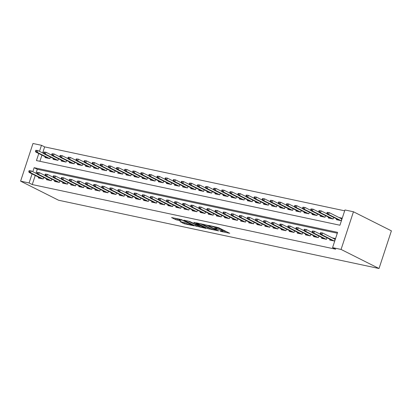<?xml version="1.0" encoding="UTF-8"?>
<svg xmlns="http://www.w3.org/2000/svg" width="412" height="412" viewBox="0 0 412 412"><rect width="100%" height="100%" fill="white"/><g stroke="black" fill="none" stroke-linecap="round" stroke-linejoin="round"><path stroke-width="0.62" d="M220.111 231.287L229.716 233.28L218.54 227.661L208.688 225.379L210.645 226.049A3.394 0.433 -161.8 0 1 215.177 227.594L216.109 228.057A3.394 0.433 -161.8 0 1 216.789 228.578A3.394 0.433 -161.8 0 1 215.553 228.516L214.338 228.382L216.418 228.954A3.394 0.433 -161.8 0 1 220.95 230.493L221.883 230.962A3.394 0.433 -161.8 0 1 222.562 231.482A3.394 0.433 -161.8 0 1 221.326 231.42L220.111 231.287M180.008 221.599L184.38 223.798L194.145 225.817L181.342 219.555L171.583 217.541L175.579 219.606L181.007 220.94L179.302 219.853A2.838 0.36 -161.8 0 1 178.731 219.421A2.838 0.36 -161.8 0 1 180.6 219.678A2.838 0.36 -161.8 0 1 183.551 220.76L190.911 224.458A2.838 0.36 -161.8 0 1 191.477 224.89A2.838 0.36 -161.8 0 1 189.608 224.633A2.838 0.36 -161.8 0 1 186.657 223.551L184.02 222.454L180.008 221.599M35.241 175.486L32.26 184.55L29.098 182.959L20.6 181.151L58.545 200.227L379.019 268.511L391.4 230.849L353.455 211.773L344.957 209.96L339.936 225.23L36.462 160.567L38.769 153.542M32.26 184.55L335.734 249.214L332.572 247.622L341.069 249.43L379.019 268.511M207.674 228.583L218.633 230.921L207.457 225.302L196.287 222.804L207.674 228.583L208.008 227.563L210.135 228.197M206.108 228.428L195.319 225.951L183.932 220.173L189.747 221.527L195.695 224.288L198.738 224.87L193.81 222.336L194.922 222.573L206.175 228.233M329.919 239.243L329.667 240.021L334.518 241.056L335.358 238.512L332.227 237.842M321.829 237.518L321.571 238.296L326.428 239.331L326.948 237.75M313.733 235.793L313.481 236.576L318.337 237.606L318.857 236.025M305.642 234.073L305.385 234.85L310.241 235.885L310.761 234.299M297.552 232.347L297.294 233.125L302.151 234.16L302.671 232.574M289.456 230.622L289.203 231.4L294.055 232.435L294.575 230.854M281.365 228.897L281.108 229.675L285.964 230.71L286.484 229.129M273.269 227.172L273.017 227.949L277.873 228.984L278.394 227.403M265.179 225.446L264.921 226.229L269.778 227.264L270.298 225.678M257.088 223.726L256.831 224.504L261.687 225.539L262.207 223.953M248.992 222.001L248.74 222.779L253.591 223.814L254.116 222.228M240.902 220.276L240.644 221.053L245.5 222.089L246.021 220.508M232.806 218.551L232.553 219.328L237.41 220.363L237.93 218.782M224.715 216.825L224.458 217.608L229.314 218.638L229.834 217.057M216.624 215.105L216.367 215.883L221.223 216.918L221.744 215.332M208.529 213.38L208.276 214.158L213.128 215.193L213.653 213.607M200.438 211.655L200.18 212.432L205.037 213.468L205.557 211.886M192.347 209.929L192.09 210.707L196.946 211.742L197.466 210.161M184.252 208.204L183.994 208.987L188.851 210.017L189.371 208.436M176.161 206.479L175.903 207.262L180.76 208.297L181.28 206.711M168.065 204.759L167.813 205.537L172.664 206.572L173.189 204.985M159.974 203.034L159.717 203.811L164.573 204.846L165.094 203.26M151.884 201.308L151.626 202.086L156.483 203.121L157.003 201.54M143.788 199.583L143.53 200.361L148.387 201.396L148.907 199.815M135.697 197.858L135.44 198.641L140.296 199.676L140.816 198.09M127.602 196.138L127.349 196.915L132.201 197.951L132.726 196.364M119.511 194.412L119.253 195.19L124.11 196.225L124.63 194.639M111.42 192.687L111.163 193.465L116.019 194.5L116.539 192.919M103.324 190.962L103.067 191.74L107.923 192.775L108.444 191.194M95.234 189.237L94.976 190.02L99.833 191.05L100.353 189.469M87.138 187.517L86.886 188.294L91.737 189.329L92.262 187.743M79.047 185.791L78.79 186.569L83.646 187.604L84.166 186.018M70.957 184.066L70.699 184.844L75.556 185.879L76.076 184.298M62.861 182.341L62.603 183.119L67.46 184.154L67.98 182.573M54.77 180.616L54.513 181.398L59.369 182.428L59.889 180.847M46.674 178.89L46.422 179.673L51.273 180.708L51.799 179.122M337.31 233.207L37.281 169.28L35.962 173.292M43.703 177.397L43.183 178.983L38.326 177.948L38.584 177.17M344.674 210.815L44.64 146.888L42.652 152.934M41.931 155.128L39.902 161.303M336.614 218.885L336.357 219.663L341.213 220.698L342.048 218.154L338.916 217.485M333.643 217.392L333.123 218.973L328.266 217.938L328.524 217.16M325.547 215.667L325.027 217.253L320.17 216.218L320.428 215.435M317.456 213.941L316.936 215.528L312.08 214.492L312.337 213.715M309.366 212.216L308.84 213.802L303.989 212.767L304.241 211.989M301.27 210.496L300.75 212.077L295.893 211.042L296.151 210.264M293.179 208.771L292.659 210.352L287.803 209.317L288.06 208.539M285.083 207.045L284.563 208.627L279.707 207.597L279.964 206.814M276.993 205.32L276.473 206.906L271.616 205.871L271.874 205.094M268.902 203.595L268.377 205.181L263.526 204.146L263.778 203.368M260.806 201.875L260.286 203.456L255.43 202.421L255.687 201.643M252.716 200.15L252.196 201.731L247.339 200.696L247.597 199.918M244.62 198.424L244.1 200.005L239.243 198.97L239.501 198.193M236.529 196.699L236.009 198.285L231.153 197.25L231.41 196.467M228.439 194.974L227.913 196.56L223.062 195.525L223.314 194.747M220.343 193.249L219.823 194.835L214.966 193.8L215.224 193.022M212.252 191.528L211.732 193.11L206.875 192.074L207.133 191.297M204.156 189.803L203.636 191.384L198.78 190.349L199.037 189.572M196.066 188.078L195.546 189.659L190.689 188.629L190.947 187.846M187.975 186.353L187.45 187.939L182.598 186.904L182.851 186.126M179.879 184.627L179.359 186.214L174.503 185.179L174.76 184.401M171.789 182.907L171.268 184.488L166.412 183.453L166.669 182.676M163.693 181.182L163.173 182.763L158.316 181.728L158.574 180.95M155.602 179.457L155.082 181.038L150.226 180.008L150.483 179.225M147.511 177.732L146.991 179.318L142.135 178.283L142.387 177.505M139.416 176.006L138.895 177.593L134.039 176.557L134.297 175.78M131.325 174.286L130.805 175.867L125.948 174.832L126.206 174.055M123.229 172.561L122.709 174.142L117.853 173.107L118.11 172.329M115.139 170.836L114.618 172.417L109.762 171.382L110.019 170.604M107.048 169.111L106.528 170.697L101.671 169.662L101.924 168.879M98.952 167.385L98.432 168.972L93.575 167.936L93.833 167.159M90.861 165.66L90.341 167.246L85.485 166.211L85.742 165.433M82.766 163.94L82.245 165.521L77.389 164.486L77.647 163.708M74.675 162.215L74.155 163.796L69.298 162.761L69.556 161.983M66.584 160.489L66.064 162.071L61.208 161.041L61.46 160.258M58.489 158.764L57.968 160.35L53.112 159.315L53.369 158.538M50.398 157.039L49.878 158.625L45.021 157.59L45.279 156.812M20.6 181.151L32.981 143.489L41.478 145.302L39.49 151.348M44.64 146.888L41.478 145.302M332.572 247.622L337.593 232.353L34.119 167.694L32.8 171.701M32.079 173.895L29.098 182.959M341.069 249.43L353.455 211.773M37.281 169.28L34.119 167.694M222.562 231.482L222.897 230.463A3.394 0.433 -161.8 0 0 222.217 229.942L221.883 230.962M216.985 227.985A3.394 0.433 -161.8 0 1 221.285 229.479L222.217 229.942M216.789 228.578L217.124 227.558A3.394 0.433 -161.8 0 0 216.444 227.043L216.109 228.057M222.758 230.89L226.574 231.704M199.969 223.525L208.008 227.563M216.717 230.437L207.03 225.405L204.888 224.823A3.394 0.433 -161.8 0 0 203.652 224.761A3.394 0.433 -161.8 0 0 204.331 225.282L211.037 228.655A3.394 0.433 -161.8 0 0 215.564 230.195L216.717 230.437M197.781 225.565L197.07 225.416L196.735 226.43M187.62 220.894L197.07 225.416M198.981 226.167A2.838 0.36 -161.8 0 0 201.932 227.249A2.838 0.36 -161.8 0 0 203.801 227.506A2.838 0.36 -161.8 0 0 203.229 227.074L200.639 225.771L196.56 224.72L198.981 226.167M175.265 218.262L178.751 219.369M182.969 223.319L183.304 222.3L185.431 222.933M341.512 218.793L341.821 218.854M327.138 212.365L326.804 213.385L327.612 213.56L327.947 212.541L327.138 212.365L329.229 212.618L328.627 214.446L327.169 214.137L339.488 220.332M327.612 213.56L328.627 214.446L340.945 220.641M327.947 212.541L329.229 212.618L341.795 218.932M327.169 214.137L326.804 213.385M335.126 239.212L334.817 239.145M320.448 232.723L320.114 233.743L320.922 233.918L321.257 232.898L320.448 232.723L322.534 232.971L321.932 234.804L334.256 240.999M321.257 232.898L322.534 232.971L335.1 239.29M320.922 233.918L321.932 234.804L320.474 234.495L332.798 240.69M320.114 233.743L320.474 234.495M319.048 210.645L318.713 211.66L319.521 211.835L319.856 210.815L319.048 210.645L321.139 210.893L320.536 212.726L319.079 212.412L331.397 218.607M319.521 211.835L320.536 212.726L332.855 218.916M319.856 210.815L321.139 210.893L327.035 213.854M319.079 212.412L318.713 211.66M310.957 208.92L310.622 209.94L311.431 210.11L311.766 209.09L310.957 208.92L313.043 209.167L312.44 211.001L310.983 210.687L323.307 216.882M311.431 210.11L312.44 211.001L324.764 217.191M311.766 209.09L313.043 209.167L318.94 212.134M310.983 210.687L310.622 209.94M302.861 207.195L302.526 208.215L303.335 208.384L303.67 207.37L302.861 207.195L304.952 207.442L304.35 209.275L302.892 208.966L315.211 215.157M303.335 208.384L304.35 209.275L316.668 215.471M303.67 207.37L304.952 207.442L310.849 210.408M302.892 208.966L302.526 208.215M294.771 205.47L294.436 206.489L295.244 206.659L295.579 205.645L294.771 205.47L296.856 205.717L296.254 207.55L294.801 207.241L307.12 213.437M295.244 206.659L296.254 207.55L308.578 213.746M295.579 205.645L296.856 205.717L302.753 208.683M294.801 207.241L294.436 206.489M312.353 231.003L312.018 232.018L312.826 232.193L313.161 231.173L312.353 231.003L314.444 231.25L313.841 233.079L326.16 239.274M313.161 231.173L314.444 231.25L320.34 234.212M312.826 232.193L313.841 233.079L312.384 232.77L324.702 238.965M312.018 232.018L312.384 232.77M304.262 229.278L303.927 230.293L304.736 230.468L305.071 229.448L304.262 229.278L306.348 229.525L305.75 231.359L318.069 237.549M305.071 229.448L306.348 229.525L312.25 232.492M304.736 230.468L305.75 231.359L304.293 231.044L316.612 237.24M303.927 230.293L304.293 231.044M296.166 227.553L295.831 228.572L296.645 228.742L296.98 227.723L296.166 227.553L298.257 227.8L297.655 229.633L309.973 235.829M296.98 227.723L298.257 227.8L304.154 230.766M296.645 228.742L297.655 229.633L296.197 229.324L308.521 235.515M295.831 228.572L296.197 229.324M288.076 225.828L287.741 226.847L288.549 227.017L288.884 226.003L288.076 225.828L290.166 226.075L289.564 227.908L301.883 234.104M288.884 226.003L290.166 226.075L296.063 229.041M288.549 227.017L289.564 227.908L288.106 227.599L300.425 233.795M287.741 226.847L288.106 227.599M286.675 203.744L286.34 204.764L287.149 204.939L287.483 203.919L286.675 203.744L288.766 203.997L288.163 205.825L286.706 205.516L299.024 211.711M287.149 204.939L288.163 205.825L300.482 212.02M287.483 203.919L288.766 203.997L294.662 206.958M286.706 205.516L286.34 204.764M279.985 224.102L279.65 225.122L280.459 225.292L280.793 224.277L279.985 224.102L282.071 224.349L281.468 226.183L293.792 232.378M280.793 224.277L282.071 224.349L287.967 227.316M280.459 225.292L281.468 226.183L280.011 225.874L292.335 232.069M279.65 225.122L280.011 225.874M278.584 202.024L278.249 203.039L279.058 203.214L279.393 202.194L278.584 202.024L280.675 202.271L280.072 204.1L278.615 203.791L290.934 209.986M279.058 203.214L280.072 204.1L292.391 210.295M279.393 202.194L280.675 202.271L286.572 205.233M278.615 203.791L278.249 203.039M271.889 222.382L271.554 223.397L272.363 223.572L272.698 222.552L271.889 222.382L273.98 222.629L273.377 224.458L285.696 230.653M272.698 222.552L273.98 222.629L279.877 225.591M272.363 223.572L273.377 224.458L271.92 224.149L284.239 230.344M271.554 223.397L271.92 224.149M270.493 200.299L270.159 201.314L270.967 201.489L271.302 200.469L270.493 200.299L272.579 200.546L271.977 202.38L270.519 202.065L282.843 208.261M270.967 201.489L271.977 202.38L284.301 208.57M271.302 200.469L272.579 200.546L278.476 203.513M270.519 202.065L270.159 201.314M263.798 220.657L263.464 221.671L264.272 221.847L264.607 220.827L263.798 220.657L265.889 220.904L265.287 222.738L277.606 228.928M264.607 220.827L265.889 220.904L271.786 223.87M264.272 221.847L265.287 222.738L263.829 222.423L276.148 228.619M263.464 221.671L263.829 222.423M262.398 198.574L262.063 199.593L262.871 199.763L263.206 198.744L262.398 198.574L264.489 198.821L263.886 200.654L262.429 200.345L274.747 206.536M262.871 199.763L263.886 200.654L276.205 206.85M263.206 198.744L264.489 198.821L270.385 201.787M262.429 200.345L262.063 199.593M255.703 218.932L255.368 219.951L256.182 220.121L256.516 219.102L255.703 218.932L257.794 219.179L257.191 221.012L269.51 227.208M256.516 219.102L257.794 219.179L263.69 222.145M256.182 220.121L257.191 221.012L255.734 220.698L268.058 226.894M255.368 219.951L255.734 220.698M254.307 196.848L253.972 197.868L254.781 198.038L255.116 197.024L254.307 196.848L256.393 197.096L255.79 198.929L254.338 198.62L266.657 204.815M254.781 198.038L255.79 198.929L268.114 205.125M255.116 197.024L256.393 197.096L262.29 200.062M254.338 198.62L253.972 197.868M247.612 217.206L247.277 218.226L248.086 218.396L248.421 217.382L247.612 217.206L249.703 217.454L249.1 219.287L261.419 225.482M248.421 217.382L249.703 217.454L255.6 220.42M248.086 218.396L249.1 219.287L247.643 218.978L259.962 225.168M247.277 218.226L247.643 218.978M246.211 195.123L245.876 196.143L246.685 196.313L247.02 195.298L246.211 195.123L248.302 195.37L247.7 197.204L246.242 196.895L258.561 203.09M246.685 196.313L247.7 197.204L260.018 203.399M247.02 195.298L248.302 195.37L254.199 198.337M246.242 196.895L245.876 196.143M239.521 215.481L239.187 216.501L239.995 216.671L240.33 215.656L239.521 215.481L241.607 215.728L241.005 217.562L253.328 223.757M240.33 215.656L241.607 215.728L247.504 218.695M239.995 216.671L241.005 217.562L239.547 217.253L251.871 223.448M239.187 216.501L239.547 217.253M238.121 193.403L237.786 194.418L238.594 194.593L238.929 193.573L238.121 193.403L240.211 193.65L239.609 195.479L238.151 195.17L250.47 201.365M238.594 194.593L239.609 195.479L251.928 201.674M238.929 193.573L240.211 193.65L246.108 196.612M238.151 195.17L237.786 194.418M231.426 213.756L231.091 214.776L231.899 214.951L232.234 213.931L231.426 213.756L233.516 214.008L232.914 215.837L245.233 222.032M232.234 213.931L233.516 214.008L239.413 216.97M231.899 214.951L232.914 215.837L231.456 215.528L243.775 221.723M231.091 214.776L231.456 215.528M230.03 191.678L229.695 192.692L230.504 192.868L230.838 191.848L230.03 191.678L232.116 191.925L231.513 193.758L230.056 193.444L242.38 199.64M230.504 192.868L231.513 193.758L243.837 199.949M230.838 191.848L232.116 191.925L238.012 194.891M230.056 193.444L229.695 192.692M223.335 212.036L223 213.05L223.809 213.225L224.143 212.206L223.335 212.036L225.426 212.283L224.823 214.111L237.142 220.307M224.143 212.206L225.426 212.283L231.323 215.244M223.809 213.225L224.823 214.111L223.366 213.802L235.685 219.998M223 213.05L223.366 213.802M221.934 189.953L221.599 190.972L222.408 191.142L222.743 190.123L221.934 189.953L224.025 190.2L223.422 192.033L221.965 191.724L234.284 197.915M222.408 191.142L223.422 192.033L235.741 198.229M222.743 190.123L224.025 190.2L229.922 193.166M221.965 191.724L221.599 190.972M215.239 210.311L214.91 211.325L215.718 211.5L216.053 210.481L215.239 210.311L217.33 210.558L216.727 212.391L229.046 218.581M216.053 210.481L217.33 210.558L223.227 213.524M215.718 211.5L216.727 212.391L215.27 212.077L227.594 218.272M214.91 211.325L215.27 212.077M213.843 188.227L213.509 189.247L214.317 189.417L214.652 188.402L213.843 188.227L215.929 188.475L215.327 190.308L213.874 189.999L226.193 196.189M214.317 189.417L215.327 190.308L227.651 196.503M214.652 188.402L215.929 188.475L221.826 191.441M213.874 189.999L213.509 189.247M207.148 208.585L206.814 209.605L207.622 209.775L207.957 208.76L207.148 208.585L209.239 208.833L208.637 210.666L220.956 216.861M207.957 208.76L209.239 208.833L215.136 211.799M207.622 209.775L208.637 210.666L207.179 210.357L219.498 216.547M206.814 209.605L207.179 210.357M205.748 186.502L205.413 187.522L206.227 187.692L206.556 186.677L205.748 186.502L207.839 186.749L207.236 188.583L205.779 188.274L218.097 194.469M206.227 187.692L207.236 188.583L219.555 194.778M206.556 186.677L207.839 186.749L213.735 189.716M205.779 188.274L205.413 187.522M199.058 206.86L198.723 207.88L199.532 208.05L199.866 207.035L199.058 206.86L201.144 207.107L200.541 208.941L212.865 215.136M199.866 207.035L201.144 207.107L207.04 210.074M199.532 208.05L200.541 208.941L199.089 208.632L211.407 214.827M198.723 207.88L199.089 208.632M197.657 184.777L197.322 185.797L198.131 185.972L198.466 184.952L197.657 184.777L199.748 185.029L199.145 186.857L197.688 186.548L210.007 192.744M198.131 185.972L199.145 186.857L211.464 193.053M198.466 184.952L199.748 185.029L205.645 187.99M197.688 186.548L197.322 185.797M190.962 205.135L190.627 206.155L191.436 206.33L191.771 205.31L190.962 205.135L193.053 205.382L192.45 207.215L204.769 213.411M191.771 205.31L193.053 205.382L198.95 208.348M191.436 206.33L192.45 207.215L190.993 206.906L203.312 213.102M190.627 206.155L190.993 206.906M189.566 183.057L189.232 184.071L190.04 184.246L190.375 183.227L189.566 183.057L191.652 183.304L191.05 185.137L189.592 184.823L201.916 191.019M190.04 184.246L191.05 185.137L203.374 191.328M190.375 183.227L191.652 183.304L197.549 186.265M189.592 184.823L189.232 184.071M182.871 203.415L182.537 204.429L183.345 204.604L183.68 203.585L182.871 203.415L184.962 203.662L184.36 205.49L196.678 211.686M183.68 203.585L184.962 203.662L190.859 206.623M183.345 204.604L184.36 205.49L182.902 205.181L195.221 211.377M182.537 204.429L182.902 205.181M181.471 181.332L181.136 182.351L181.944 182.521L182.279 181.501L181.471 181.332L183.561 181.579L182.959 183.412L181.501 183.098L193.82 189.293M181.944 182.521L182.959 183.412L195.278 189.602M182.279 181.501L183.561 181.579L189.458 184.545M181.501 183.098L181.136 182.351M174.781 201.689L174.446 202.704L175.255 202.879L175.589 201.859L174.781 201.689L176.866 201.937L176.264 203.77L188.588 209.96M175.589 201.859L176.866 201.937L182.763 204.903M175.255 202.879L176.264 203.77L174.806 203.456L187.13 209.651M174.446 202.704L174.806 203.456M173.38 179.606L173.045 180.626L173.854 180.796L174.188 179.781L173.38 179.606L175.466 179.853L174.863 181.687L173.411 181.378L185.73 187.568M173.854 180.796L174.863 181.687L187.187 187.882M174.188 179.781L175.466 179.853L181.362 182.82M173.411 181.378L173.045 180.626M166.685 199.964L166.35 200.984L167.159 201.154L167.493 200.134L166.685 199.964L168.776 200.211L168.173 202.045L180.492 208.24M167.493 200.134L168.776 200.211L174.673 203.178M167.159 201.154L168.173 202.045L166.716 201.736L179.035 207.926M166.35 200.984L166.716 201.736M165.284 177.881L164.949 178.901L165.763 179.071L166.098 178.056L165.284 177.881L167.375 178.128L166.772 179.962L165.315 179.653L177.639 185.848M165.763 179.071L166.772 179.962L179.091 186.157M166.098 178.056L167.375 178.128L173.272 181.095M165.315 179.653L164.949 178.901M158.594 198.239L158.26 199.259L159.068 199.429L159.403 198.414L158.594 198.239L160.68 198.486L160.077 200.32L172.401 206.515M159.403 198.414L160.68 198.486L166.577 201.453M159.068 199.429L160.077 200.32L158.625 200.011L170.944 206.201M158.26 199.259L158.625 200.011M157.193 176.156L156.859 177.175L157.667 177.351L158.002 176.331L157.193 176.156L159.284 176.403L158.682 178.236L157.224 177.927L169.543 184.123M157.667 177.351L158.682 178.236L171.001 184.432M158.002 176.331L159.284 176.403L165.181 179.369M157.224 177.927L156.859 177.175M150.498 196.514L150.164 197.533L150.972 197.703L151.307 196.689L150.498 196.514L152.589 196.761L151.987 198.594L164.306 204.79M151.307 196.689L152.589 196.761L158.486 199.727M150.972 197.703L151.987 198.594L150.529 198.285L162.848 204.481M150.164 197.533L150.529 198.285M149.103 174.436L148.768 175.45L149.577 175.625L149.911 174.606L149.103 174.436L151.189 174.683L150.586 176.511L149.129 176.202L161.453 182.398M149.577 175.625L150.586 176.511L162.91 182.707M149.911 174.606L151.189 174.683L157.085 177.644M149.129 176.202L148.768 175.45M142.408 194.794L142.073 195.808L142.882 195.983L143.216 194.964L142.408 194.794L144.499 195.041L143.896 196.869L156.215 203.065M143.216 194.964L144.499 195.041L150.395 198.002M142.882 195.983L143.896 196.869L142.439 196.56L154.757 202.756M142.073 195.808L142.439 196.56M141.007 172.71L140.672 173.725L141.481 173.9L141.816 172.88L141.007 172.71L143.098 172.958L142.495 174.791L141.038 174.477L153.357 180.672M141.481 173.9L142.495 174.791L154.814 180.981M141.816 172.88L143.098 172.958L148.995 175.924M141.038 174.477L140.672 173.725M134.317 193.068L133.982 194.083L134.791 194.258L135.126 193.238L134.317 193.068L136.403 193.316L135.8 195.149L148.124 201.339M135.126 193.238L136.403 193.316L142.3 196.277M134.791 194.258L135.8 195.149L134.343 194.835L146.667 201.03M133.982 194.083L134.343 194.835M132.916 170.985L132.582 172.005L133.39 172.175L133.725 171.155L132.916 170.985L135.002 171.232L134.4 173.066L132.947 172.757L145.266 178.947M133.39 172.175L134.4 173.066L146.724 179.261M133.725 171.155L135.002 171.232L140.899 174.199M132.947 172.757L132.582 172.005M126.221 191.343L125.887 192.363L126.695 192.533L127.03 191.513L126.221 191.343L128.312 191.59L127.71 193.424L140.028 199.619M127.03 191.513L128.312 191.59L134.209 194.557M126.695 192.533L127.71 193.424L126.252 193.11L138.571 199.305M125.887 192.363L126.252 193.11M124.821 169.26L124.486 170.28L125.3 170.45L125.634 169.435L124.821 169.26L126.911 169.507L126.309 171.34L124.851 171.032L137.175 177.227M125.3 170.45L126.309 171.34L138.628 177.536M125.634 169.435L126.911 169.507L132.808 172.474M124.851 171.032L124.486 170.28M116.73 167.535L116.395 168.554L117.204 168.724L117.538 167.71L116.73 167.535L118.821 167.782L118.218 169.615L116.761 169.306L129.08 175.502M117.204 168.724L118.218 169.615L130.537 175.811M117.538 167.71L118.821 167.782L124.718 170.748M116.761 169.306L116.395 168.554M108.639 165.815L108.305 166.829L109.113 167.004L109.448 165.984L108.639 165.815L110.725 166.062L110.122 167.89L108.665 167.581L120.989 173.776M109.113 167.004L110.122 167.89L122.446 174.085M109.448 165.984L110.725 166.062L116.622 169.023M108.665 167.581L108.305 166.829M118.131 189.618L117.796 190.638L118.605 190.808L118.939 189.793L118.131 189.618L120.216 189.865L119.614 191.698L131.938 197.894M118.939 189.793L120.216 189.865L126.113 192.831M118.605 190.808L119.614 191.698L118.162 191.389L130.48 197.58M117.796 190.638L118.162 191.389M110.035 187.893L109.7 188.912L110.509 189.082L110.843 188.068L110.035 187.893L112.126 188.14L111.523 189.973L123.842 196.169M110.843 188.068L112.126 188.14L118.023 191.106M110.509 189.082L111.523 189.973L110.066 189.664L122.385 195.86M109.7 188.912L110.066 189.664M101.944 186.167L101.61 187.187L102.418 187.362L102.753 186.342L101.944 186.167L104.035 186.42L103.433 188.248L115.751 194.443M102.753 186.342L104.035 186.42L109.932 189.381M102.418 187.362L103.433 188.248L101.975 187.939L114.294 194.134M101.61 187.187L101.975 187.939M100.543 164.089L100.209 165.104L101.017 165.279L101.352 164.259L100.543 164.089L102.634 164.337L102.032 166.17L100.574 165.856L112.893 172.051M101.017 165.279L102.032 166.17L114.351 172.36M101.352 164.259L102.634 164.337L108.531 167.303M100.574 165.856L100.209 165.104M93.854 184.447L93.519 185.462L94.327 185.637L94.662 184.617L93.854 184.447L95.939 184.694L95.337 186.523L107.661 192.718M94.662 184.617L95.939 184.694L101.836 187.656M94.327 185.637L95.337 186.523L93.879 186.214L106.203 192.409M93.519 185.462L93.879 186.214M92.453 162.364L92.118 163.384L92.927 163.554L93.261 162.534L92.453 162.364L94.539 162.611L93.936 164.445L92.484 164.131L104.803 170.326M92.927 163.554L93.936 164.445L106.26 170.64M93.261 162.534L94.539 162.611L100.44 165.578M92.484 164.131L92.118 163.384M85.758 182.722L85.423 183.737L86.232 183.912L86.566 182.892L85.758 182.722L87.849 182.969L87.246 184.803L99.565 190.993M86.566 182.892L87.849 182.969L93.745 185.936M86.232 183.912L87.246 184.803L85.789 184.488L98.108 190.684M85.423 183.737L85.789 184.488M84.357 160.639L84.022 161.659L84.836 161.828L85.171 160.814L84.357 160.639L86.448 160.886L85.845 162.719L84.388 162.41L96.712 168.601M84.836 161.828L85.845 162.719L98.164 168.915M85.171 160.814L86.448 160.886L92.345 163.852M84.388 162.41L84.022 161.659M77.667 180.997L77.332 182.016L78.141 182.186L78.476 181.167L77.667 180.997L79.753 181.244L79.15 183.077L91.474 189.273M78.476 181.167L79.753 181.244L85.65 184.21M78.141 182.186L79.15 183.077L77.698 182.768L90.017 188.959M77.332 182.016L77.698 182.768M76.266 158.914L75.932 159.933L76.74 160.103L77.075 159.089L76.266 158.914L78.357 159.161L77.755 160.994L76.297 160.685L88.616 166.881M76.74 160.103L77.755 160.994L90.074 167.19M77.075 159.089L78.357 159.161L84.254 162.127M76.297 160.685L75.932 159.933M69.571 179.272L69.237 180.291L70.045 180.461L70.38 179.447L69.571 179.272L71.662 179.519L71.06 181.352L83.379 187.548M70.38 179.447L71.662 179.519L77.559 182.485M70.045 180.461L71.06 181.352L69.602 181.043L81.921 187.239M69.237 180.291L69.602 181.043M68.176 157.188L67.841 158.208L68.65 158.383L68.984 157.363L68.176 157.188L70.261 157.441L69.659 159.269L68.201 158.96L80.525 165.155M68.65 158.383L69.659 159.269L81.983 165.464M68.984 157.363L70.261 157.441L76.158 160.402M68.201 158.96L67.841 158.208M61.481 177.546L61.146 178.566L61.955 178.741L62.289 177.721L61.481 177.546L63.572 177.793L62.969 179.627L75.288 185.822M62.289 177.721L63.572 177.793L69.468 180.76M61.955 178.741L62.969 179.627L61.512 179.318L73.83 185.513M61.146 178.566L61.512 179.318M60.08 155.468L59.745 156.483L60.554 156.658L60.888 155.638L60.08 155.468L62.171 155.715L61.568 157.549L60.111 157.235L72.43 163.43M60.554 156.658L61.568 157.549L73.887 163.739M60.888 155.638L62.171 155.715L68.068 158.677M60.111 157.235L59.745 156.483M53.39 175.826L53.055 176.841L53.864 177.016L54.199 175.996L53.39 175.826L55.476 176.073L54.873 177.902L67.197 184.097M54.199 175.996L55.476 176.073L61.373 179.035M53.864 177.016L54.873 177.902L53.416 177.593L65.74 183.788M53.055 176.841L53.416 177.593M51.989 153.743L51.654 154.757L52.463 154.933L52.798 153.913L51.989 153.743L54.075 153.99L53.472 155.824L52.02 155.509L64.339 161.705M52.463 154.933L53.472 155.824L65.796 162.014M52.798 153.913L54.075 153.99L59.977 156.957M52.02 155.509L51.654 154.757M45.294 174.101L44.959 175.115L45.768 175.291L46.103 174.271L45.294 174.101L47.385 174.348L46.783 176.182L59.101 182.372M46.103 174.271L47.385 174.348L53.282 177.315M45.768 175.291L46.783 176.182L45.325 175.867L57.644 182.063M44.959 175.115L45.325 175.867M43.893 152.018L43.559 153.037L44.372 153.207L44.707 152.193L43.893 152.018L45.984 152.265L45.382 154.098L43.924 153.789L56.248 159.98M44.372 153.207L45.382 154.098L57.701 160.294M44.707 152.193L45.984 152.265L51.881 155.231M43.924 153.789L43.559 153.037M37.204 172.376L36.869 173.395L37.677 173.565L38.012 172.546L37.204 172.376L39.289 172.623L38.687 174.456L51.011 180.652M38.012 172.546L39.289 172.623L45.186 175.589M37.677 173.565L38.687 174.456L37.234 174.147L49.553 180.338M36.869 173.395L37.234 174.147M35.803 150.292L35.468 151.312L36.277 151.482L36.611 150.468L35.803 150.292L37.894 150.54L37.291 152.373L35.834 152.064L48.153 158.26M36.277 151.482L37.291 152.373L49.61 158.569M36.611 150.468L37.894 150.54L43.79 153.506M35.834 152.064L35.468 151.312M29.108 170.65L28.773 171.67L29.587 171.84L29.916 170.826L29.108 170.65L31.199 170.898L30.596 172.731L42.915 178.926M29.916 170.826L31.199 170.898L37.095 173.864M29.587 171.84L30.596 172.731L29.139 172.422L41.458 178.612M28.773 171.67L29.139 172.422M221.285 229.479L220.95 230.493M216.521 228.655L216.418 228.954M215.43 226.816L215.177 227.594M209.42 228.047L209.085 229.062M216.928 230.061L216.841 230.339M207.118 225.148L207.03 225.405M195.654 224.931L195.319 225.951M198.62 224.432L198.527 224.71M203.322 226.796L203.229 227.074M200.732 225.493L200.639 225.771M199.377 224.818L199.223 225.292M190.998 224.18L190.911 224.458M183.644 220.482L183.551 220.76M177.33 219.071L176.995 220.085M175.914 218.587L175.579 219.606M184.715 222.784L184.38 223.798M217.088 230.143L216.99 230.452M203.791 224.339L203.652 224.761M198.847 224.55L198.738 224.87M203.93 227.105L203.801 227.506M196.272 224.411L196.174 224.705M191.611 224.488L191.477 224.89M178.865 219.03L178.731 219.421"/></g></svg>

